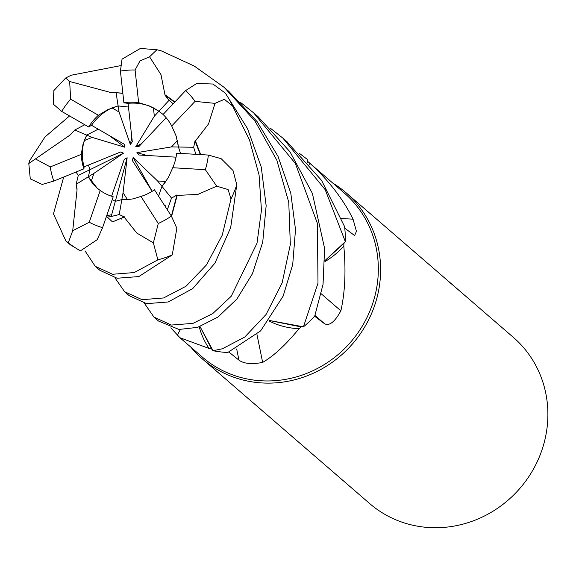 <?xml version="1.0" encoding="UTF-8"?>
<svg xmlns="http://www.w3.org/2000/svg" width="576" height="576" viewBox="0 0 576 576"><rect width="100%" height="100%" fill="white"/><g stroke="black" fill="none" stroke-linecap="round" stroke-linejoin="round"><path stroke-width="0.86" d="M173.21 103.738L169.006 100.354L158.94 111.226L163.073 114.466L158.94 111.226L154.332 116.208L153.432 107.885L158.94 111.233L149.278 105.919L138.622 102.643L135.094 69.991L139.975 60.97L149.566 56.779L156.917 49.73L161.446 50.926L194.4 66.146L224.215 87.415L254.938 120.946L276.818 160.15L288.763 202.327L290.333 244.447L282.146 282.881L266.054 314.503L244.8 337.025L222.365 348.79L213.034 350.712L200.016 326.592L212.962 350.633L211.702 349.056A108.468 102.377 -49.2 0 1 209.081 348.466L179.95 337.73L170.827 327.845M179.95 337.73L202.385 357.12A108.468 102.377 -49.2 0 0 261.086 380.779A108.468 102.377 -49.2 0 0 368.82 313.553A108.468 102.377 -49.2 0 0 344.261 193.003L309.614 163.058C328.68 180.36 343.159 199.066 353.052 219.168L356.422 231.307L354.629 235.577L344.765 228.168M190.966 347.249A109.843 103.673 -49.2 0 0 202.428 358.978A109.843 103.673 -49.2 0 0 261.878 382.939A109.843 103.673 -49.2 0 0 370.973 314.856A109.843 103.673 -49.2 0 0 346.097 192.78A109.843 103.673 -49.2 0 0 332.834 183.132M202.428 358.978L369.706 503.59A109.843 103.673 -49.2 0 0 429.156 527.544A109.843 103.673 -49.2 0 0 538.25 459.468A109.843 103.673 -49.2 0 0 513.382 337.392L346.097 192.78M153.432 107.885A49.428 46.649 -49.2 0 0 135.806 103.19A49.428 46.649 -49.2 0 0 128.074 103.356L132.3 141.811L130.342 144.425L131.796 137.218M119.218 214.546L123.062 192.73L127.483 199.627L121.853 199.577L115.315 201.326L112.226 199.598L115.315 201.326L111.197 216.511L119.218 214.546L124.402 216.943L112.478 221.89L106.495 216.288M91.159 181.447L88.373 176.774L93.96 173.347L91.159 181.447A49.428 46.649 -49.2 0 0 97.51 188.417M76.018 172.03L78.264 175.435L76.169 184.255L88.373 176.774L89.95 169.682L88.445 165.082L89.95 169.682L88.373 176.774L97.157 188.114L100.224 190.483L89.244 222.257L72.713 230.731L68.263 242.806L65.851 240.905L53.474 213.833L63.691 177.041M84.254 140.616L86.71 135.094L92.167 137.412L84.254 140.616A49.428 46.649 -49.2 0 0 84.096 166.853L120.629 151.985L123.487 153.187L78.264 175.435M84.773 124.747L74.779 130.018L86.71 135.094L98.23 129.168L86.71 135.094L82.944 144.619L81.288 154.361L50.256 166.925L35.446 158.918L28.8 163.505L29.657 160.639L44.993 136.966L69.559 115.942M111.974 107.878L118.116 105.919L119.038 111.982L111.974 107.878A49.428 46.649 -49.2 0 0 91.505 125.28L124.193 144.202L124.913 147.262L109.274 135.562M122.861 93.355L116.093 92.678L118.109 105.919L128.477 107.035L118.109 105.919L107.77 109.67L98.374 115.272L70.661 99.158L69.653 81.497L65.678 77.998L71.129 75.24L120.37 65.7M180.338 329.544A1855.706 138.881 -56.1 0 1 177.322 335.146M199.224 326.866A77.112 72.778 -49.2 0 0 209.081 348.466M200.002 326.599L211.702 349.056M256.975 334.526A1855.706 140.652 -105 0 0 262.663 362.412C251.762 364.5 243.857 363.744 238.961 360.137L228.967 352.123M268.97 320.933A77.112 72.778 -49.2 0 0 299.052 328.658C285.977 344.642 273.845 355.896 262.663 362.412M299.052 328.658A108.468 102.377 -49.2 0 0 301.27 326.93L269.287 320.494M321.329 293.854A1855.706 652.579 -153.3 0 0 340.87 310.802C334.836 321.876 329.407 326.196 324.576 323.755L314.669 316.253M324.922 261.626A77.112 72.778 -49.2 0 0 343.8 246.146C346.032 270.619 345.053 292.176 340.87 310.802M343.8 246.146A108.468 102.377 -49.2 0 0 343.937 243.403A108.468 102.377 -49.2 0 0 343.937 243.396L324.936 260.654M240.739 102.607L253.598 112.817L295.387 163.49L317.412 223.495L317.988 283.176L303.444 326.837L269.309 320.465L303.336 326.844L301.27 326.93M341.669 218.534A1855.706 1011.398 152.3 0 0 353.052 219.168M309.83 164.815A77.112 72.778 -49.2 0 0 309.614 163.058A108.468 102.377 -49.2 0 0 307.577 161.359L307.152 159.35L307.577 161.359M270.13 128.016L282.96 138.204L325.195 189.67L345.319 241.625L324.936 260.611L345.247 241.718L343.937 243.403M448.718 281.743L452.57 284.825M133.121 157.493L152.172 191.318L132.43 160.646L133.121 157.493L157.565 180.965L161.942 186.336L158.551 196.142L161.942 186.336L168.293 177.696L172.75 167.724A49.428 46.649 -49.2 0 0 176.674 153.194L208.368 155.052L221.177 158.688L232.999 170.496L236.779 184.738L230.674 227.621L214.92 263.189L192.701 288.598L168.221 301.975L146.549 303.653L129.19 295.661L124.61 291.708L114.955 277.812M177.422 140.638L178.445 147.017L180.533 153.425L178.445 147.017L171.482 146.909L177.422 140.638M157.565 180.965L165.874 181.462L161.942 186.336L171.511 198.079L176.926 195.077L171.382 216.079L154.483 189.821A49.428 46.649 -49.2 0 1 140.933 196.43L158.27 223.488L153.382 242.863L157.874 259.87L134.194 272.556L112.615 274.277L95.234 266.314L85.01 250.862M111.6 196.258L124.294 159.3L127.145 157.745L115.315 201.326L121.86 199.577L127.166 199.642L132.97 198.893L140.933 196.43M127.145 157.745L123.062 192.73M123.487 153.187L93.96 173.347M124.913 147.262L92.167 137.412M130.342 144.425L119.038 111.982M166.133 117.72L138.845 146.614L135.684 146.815L141.876 143.417M135.684 146.815L154.332 116.208M176.054 157.169L138.902 155.002L136.922 152.626L146.88 155.462M136.922 152.626L171.482 146.909M138.622 102.643A49.428 46.649 -49.2 0 0 134.705 102.24A49.428 46.649 -49.2 0 0 123.898 102.823L128.074 103.356M195.862 154.318L193.666 147.262L178.445 147.017L176.213 136.195L171.72 125.986A49.428 46.649 -49.2 0 0 163.066 114.48L185.681 90.526L196.798 83.426L212.954 84.038L225.389 93.19L247.536 128.657L261.252 167.047L266.155 205.74L262.735 242.122L252.396 273.787L236.945 298.951L218.03 317.038L197.604 327.37L178.97 329.45L158.58 321.07L153.972 317.088L144.346 303.221M194.962 140.947L195.458 140.947L208.548 123.912L215.014 103.363L224.374 99.331L232.596 105.991L249.408 139.702L259.078 175.025L261.446 210.168L257.004 243.216L231.242 296.244L212.717 313.603L192.982 323.374L171.317 325.051L153.972 317.088M176.825 194.962L177.192 195.394L197.842 194.429L216.713 186.178L228.103 189.562L231.012 198.986L222.235 235.188L206.503 264.895L186.012 286.258L163.584 297.965L142.07 299.678L124.61 291.708M213.034 350.712A109.843 103.666 -49.2 0 0 226.606 352.44A109.843 103.666 -49.2 0 0 227.779 352.505L260.647 330.876L283.14 296.136L292.709 264.55L295.51 229.594L290.779 193.133L278.014 156.355L257.148 121.673L228.802 91.382L224.215 87.415M95.234 266.314L99.814 270.266L117.122 278.237L138.838 276.566L172.274 254.909L176.839 228.233L171.389 216.086A82.382 77.753 -49.2 0 1 158.27 223.488M65.851 240.905L70.452 244.886L80.453 250.862L97.171 239.695L102.586 227.671L113.206 196.769A49.428 46.649 -49.2 0 1 100.224 190.483M299.52 153.418L307.123 159.25L307.771 162.396M195.458 140.947L200.686 154.598M193.666 147.262L195.041 140.947L200.29 154.577M109.678 92.585L109.606 92.182L69.653 81.497M109.606 92.182L122.839 93.211M156.917 49.73L140.386 48.456L122.054 59.119L120.413 71.093L123.898 102.823M116.093 92.678L109.67 92.542M76.169 184.255L77.026 190.08L72.713 230.731M77.026 190.08L77.018 188.597M28.8 163.505L30.276 178.862L42.163 184.442L53.77 181.08L83.916 168.811L84.096 166.846M345.319 241.625A109.843 103.666 -49.2 0 0 344.592 226.613L321.602 180.446L286.603 141.35M177.192 195.394L171.576 216.382M167.314 209.75L171.511 198.079M106.69 215.719L111.197 216.511M124.416 216.828L124.337 217.354L136.822 233.086L153.382 242.863M65.678 77.998L53.87 90.576L53.237 104.076L61.704 111.398L88.675 127.001L91.505 125.28M303.444 326.837A109.843 103.666 -49.2 0 0 314.683 316.231L323.042 284.378L324.598 248.364L312.372 193.356L289.98 151.79L258.17 116.77L253.598 112.817M74.779 130.018L70.466 134.719M70.502 134.734L35.446 158.918M70.135 134.582L71.878 133.495M169.006 100.354L165.11 95.314L174.607 102.254M165.089 95.342L160.97 74.642L149.566 56.779M165.384 95.011L174.881 101.959M171.72 125.986L195.041 101.383L215.014 103.363M172.75 167.724L205.351 169.697L216.713 186.178M81.288 154.361A49.428 46.649 -49.2 0 0 83.916 168.811M98.374 115.272A49.428 46.649 -49.2 0 0 88.675 127.001M236.678 348.948A1854.749 140.58 -105 0 0 238.961 360.137M315 315.432A1854.749 652.241 -153.3 0 0 324.576 323.755M68.263 242.806A109.843 103.673 -49.2 0 0 80.453 250.862M121.442 219.082L123.206 216.137M89.244 222.257A82.382 77.753 -49.2 0 0 102.586 227.671M70.661 99.158A82.382 77.753 -49.2 0 0 61.704 111.398M232.596 105.991A109.843 103.673 -49.2 0 0 225.389 93.19M195.041 101.383A82.382 77.753 -49.2 0 0 185.681 90.526M157.874 259.87A109.843 103.673 -49.2 0 0 172.274 254.909M231.012 198.986A109.843 103.673 -49.2 0 0 236.779 184.738M205.351 169.697A82.382 77.753 -49.2 0 0 208.368 155.052M50.256 166.925A82.382 77.753 -49.2 0 0 53.77 181.08M135.094 69.991A82.382 77.753 -49.2 0 0 120.413 71.093M111.866 92.844L112.406 92.873M165.413 206.798L165.953 205.214M110.599 214.891L107.035 215.712M287.554 142.171L282.96 138.204"/></g></svg>
